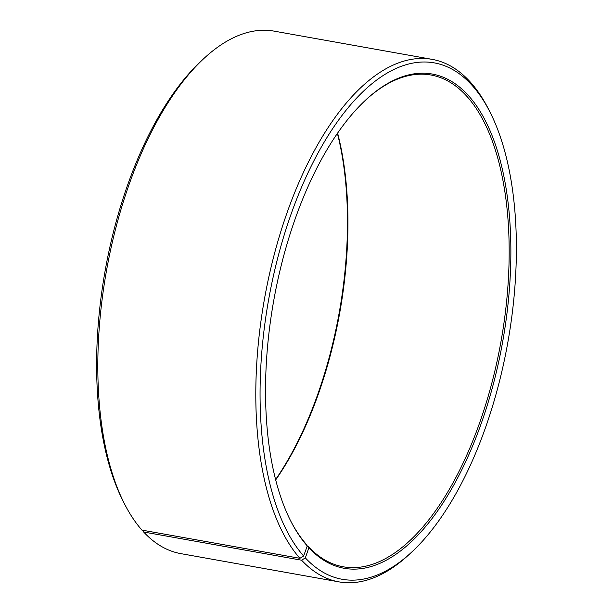 <?xml version="1.0" encoding="UTF-8"?>
<svg xmlns="http://www.w3.org/2000/svg" width="613" height="613" viewBox="0 0 613 613"><rect width="100%" height="100%" fill="white"/><g stroke="black" fill="none" stroke-linecap="round" stroke-linejoin="round"><path stroke-width="0.92" d="M307.159 546.229L308.186 546.413A249.767 115.719 100.1 0 0 343.211 566.78A249.767 115.719 100.1 0 0 501.036 341.242A249.767 115.719 100.1 0 0 431.039 75.024A249.767 115.719 100.1 0 0 365.494 100.21M275.674 479.918A249.767 115.719 100.1 0 0 337.61 133.136M290.439 520.46A249.767 115.719 100.1 0 0 306.577 544.628L307.259 545.945L303.634 556.014L299.903 558.32L141.932 530.107A265.383 122.952 100.1 0 1 124.462 503.794A265.383 122.952 100.1 0 1 204.014 58.388A265.383 122.952 100.1 0 1 274.172 31.148L432.15 59.361A265.383 122.952 100.1 0 0 274.509 253.514A265.383 122.952 100.1 0 0 299.903 558.32M308.186 546.413L308.883 547.731A251.016 116.294 100.1 0 0 506.767 314.906A251.016 116.294 100.1 0 0 365.984 99.75A251.016 116.294 100.1 0 0 290.738 521.058A251.016 116.294 100.1 0 0 307.259 545.945M308.883 547.731L305.328 557.884A262.257 121.504 100.1 0 0 411.438 552.344A262.257 121.504 100.1 0 0 490.048 112.179A262.257 121.504 100.1 0 0 300.692 189.264A262.257 121.504 100.1 0 0 303.634 556.014M305.328 557.884L301.619 560.213A265.383 122.952 100.1 0 0 338.828 581.852A265.383 122.952 100.1 0 0 408.986 554.612L411.438 552.344M490.048 112.179L488.538 109.206A265.383 122.952 100.1 0 0 432.15 59.361M301.619 560.213L143.641 532A265.383 122.952 100.1 0 0 180.85 553.639L338.828 581.852M204.014 58.388L201.562 60.656A262.257 121.504 100.1 0 0 122.952 500.821L124.462 503.794M143.641 532L142.722 530.245M275.589 479.581A251.016 116.294 100.1 0 0 337.411 133.419"/></g></svg>
